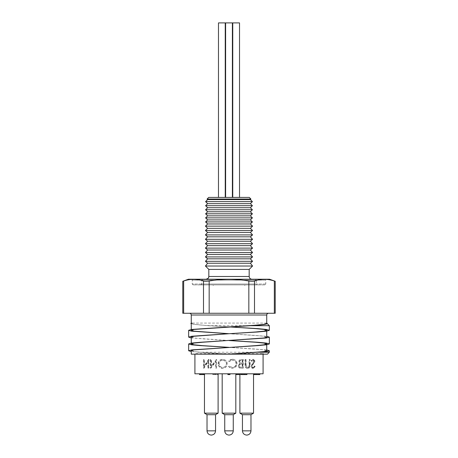 <?xml version="1.0" encoding="UTF-8"?>
<svg xmlns="http://www.w3.org/2000/svg" width="458" height="458" viewBox="0 0 458 458"><rect width="100%" height="100%" fill="white"/><g stroke="black" fill="none" stroke-linecap="round" stroke-linejoin="round"><path stroke-width="0.34" stroke-dasharray="2.29 1.72" d="M246.702 435.1C244.137 434.831 242.717 433.411 242.448 430.846L250.978 430.846L250.978 414.696L242.448 414.696L250.978 414.696L242.448 414.696L239.895 413.162L253.532 413.162L239.895 413.162L253.532 413.162L253.532 373.797L239.895 373.797L253.532 373.797M233.265 414.696L224.735 414.696L233.265 414.696L224.735 414.696L222.182 413.162L235.818 413.162L222.182 413.162L222.182 373.797L235.818 373.797L222.182 373.797M228.989 435.1C226.424 434.831 225.004 433.411 224.735 430.846L233.265 430.846L224.735 430.846L224.735 414.696M211.275 435.1C208.711 434.831 207.297 433.411 207.022 430.846L215.552 430.846L215.552 414.696L207.022 414.696L215.552 414.696L207.022 414.696L204.468 413.162L218.105 413.162L204.468 413.162L218.105 413.162L218.105 373.797L204.468 373.797L218.105 373.797M232.761 197.421L239.523 197.421L232.761 197.421L239.523 197.421L232.761 197.421L232.761 22.9L239.523 22.9M232.383 22.9L225.617 22.9L232.383 22.9L225.617 22.9L225.617 197.421L232.383 197.421L225.617 197.421M225.239 22.9L218.477 22.9L225.239 22.9L218.477 22.9L218.477 197.421L225.239 197.421L218.477 197.421M275.218 313.261L274.342 313.261L274.342 281.006C275.51 281.378 275.51 281.378 274.342 281.006C267.73 278.779 261.117 278.779 254.505 281.006C253.2 281.378 251.31 281.378 248.837 281.006C235.612 278.779 222.388 278.779 209.163 281.006C206.69 281.378 204.8 281.378 203.495 281.006C196.883 278.779 190.27 278.779 183.658 281.006C182.49 281.378 182.49 281.378 183.658 281.006L183.658 313.261L209.163 313.261L209.163 281.006M248.837 281.006L248.837 313.261L254.505 313.261L254.505 281.006M249.289 197.421L208.711 197.421M274.342 313.261L254.505 313.261M248.837 313.261L209.163 313.261M255.398 279.231L202.602 279.231L255.398 279.231L256.268 280.101L201.732 280.101L256.268 280.101L256.268 284.029L257.144 284.899L200.856 284.899L257.144 284.899M251.906 279.231L206.094 279.231L251.906 279.231M264.884 284.899L193.116 284.899L264.884 284.899L265.76 284.029L265.76 280.101L192.24 280.101L265.76 280.101L266.63 279.231L191.37 279.231L266.63 279.231M269.579 279.231L188.421 279.231M182.782 313.261L183.658 313.261M268.485 313.261L189.515 313.261L268.485 313.261M227.54 333.636L266.739 336.315M228.113 347.301L266.739 349.952M266.739 350.759L263.865 349.889L255.679 349.07L228.994 347.353M266.739 337.122L263.871 336.252L255.69 335.439L229 333.716M191.261 350.759L194.135 351.624L202.31 352.442L229 354.166L191.261 351.561M229.04 340.529L191.261 337.93M191.261 323.485L194.14 324.356L202.321 325.174L229 326.897L207.852 325.695L191.261 323.972M191.261 337.122L194.135 337.987L202.316 338.805L229 340.534M267.432 354.166L191.261 354.166M194.369 354.166L263.631 354.166L194.369 354.166L194.913 353.622L263.087 353.622L194.913 353.622L194.913 354.166M269.356 325.695L207.852 325.695M197.902 352.236L258.077 352.236M260.098 352.236L269.356 352.236M249.181 269.413L208.819 269.413M252.558 266.029L205.442 266.029M250.377 228.324L207.623 228.324M252.558 226.143L205.442 226.143M252.558 230.506L205.442 230.506M250.377 232.418L207.623 232.418M252.558 234.908L205.442 234.908M250.377 236.82L207.623 236.82M252.558 239.311L205.442 239.311M250.377 241.223L207.623 241.223M252.558 243.708L205.442 243.708M250.377 245.62L207.623 245.62M252.558 248.11L205.442 248.11M250.377 250.022L207.623 250.022M252.558 252.513L205.442 252.513M250.377 254.425L207.623 254.425M252.558 256.915L205.442 256.915M250.377 258.827L207.623 258.827M252.558 261.312L205.442 261.312M250.377 263.224L207.623 263.224M250.377 199.602L207.623 199.602M207.073 199.058L250.927 199.058M252.41 201.635L205.59 201.635M250.377 203.661L207.623 203.661M252.41 205.694L205.59 205.694M250.377 207.726L207.623 207.726M252.41 209.753L205.59 209.753M250.377 211.785L207.623 211.785M252.41 213.812L205.59 213.812M250.377 215.844L207.623 215.844M252.41 217.871L205.59 217.871M250.377 219.903L207.623 219.903M252.41 221.93L205.59 221.93M250.377 223.962L207.623 223.962M266.739 323.079L191.261 323.079M266.739 331.111L266.739 330.304M266.739 344.742L266.739 343.941M256.875 374.564L254.304 374.564L259.051 374.564L256.4 374.564L258.61 374.564L256.875 374.564L256.875 373.797L259.823 373.797L256.869 373.797M259.383 374.564L253.972 374.564M255.077 374.564L255.077 373.797M258.375 374.564L258.375 373.797M259.314 374.564L259.314 373.797M256.846 374.564L256.846 373.797L256.858 374.564M254.745 374.564L254.745 373.797M255.421 374.564L255.421 373.797M259.051 374.564L259.051 373.797M256.4 374.564L256.4 373.797L256.4 374.564M258.61 374.564L258.61 373.797M237.977 373.797L240.542 373.797L237.977 373.797L237.977 374.564L240.542 374.564L240.542 373.797L236.454 373.797L242.311 373.797L240.542 373.797L240.542 374.564L237.977 374.564M239.895 374.564L241.16 374.564L241.16 373.797M241.16 374.564L241.314 373.797L241.314 374.564L242.311 374.564L242.311 373.797L242.311 374.564L241.314 374.564L241.314 373.797L241.314 374.564L240.542 374.564L240.542 373.797L240.542 374.564L236.454 374.564M214.487 374.564L218.351 374.564L212.718 374.564L217.579 374.564L213.6 374.564L214.487 374.564L214.487 373.797L218.351 373.797L214.487 373.797M218.019 374.564L218.019 373.797L218.019 374.564M215.088 374.564L215.088 373.797M214.625 374.564L214.625 373.797M215.644 374.564L215.644 373.797M215.346 374.564L215.346 373.797M212.718 374.564L212.718 373.797M213.491 374.564L213.491 373.797M215.392 374.564L215.392 373.797M217.579 374.564L217.579 373.797M215.5 374.564L215.5 373.797M213.6 374.564L213.6 373.797M204.022 373.797L200.266 373.797L204.022 373.797L204.022 374.564L202.075 374.564L202.075 373.797M202.075 374.564L200.266 374.564L202.144 374.564L202.144 373.797M202.144 374.564L204.022 374.564M200.266 374.564L200.266 373.797M203.031 373.797L199.493 373.797L203.031 373.797M201.348 374.564L203.627 374.564L201.348 374.564L201.348 373.797M202.241 374.564L202.241 373.797M204.468 373.797L204.468 374.564L204.795 374.564L204.795 373.797M204.795 374.564L202.104 374.564L202.104 373.797M202.104 374.564L199.493 374.564M244.211 374.564L241.44 374.564L246.078 374.564L244.211 374.564L244.211 373.797L241.44 373.797L246.959 373.797L241.108 373.797L244.211 373.797M246.959 373.797L246.959 374.564L241.108 374.564M242.952 374.564L246.851 374.564L242.952 374.564L242.952 373.797M242.213 374.564L242.213 373.797M244.446 374.564L244.446 373.797M246.078 374.564L246.078 373.797M229.985 373.797L227.884 373.797L229.985 373.797L229.985 374.564L227.884 374.564M229.212 374.564L229.212 373.797L229.212 374.564M253.4 368.346L255.238 366.463L254.74 366.028L253.4 367.465C252.839 367.591 252.421 367.104 252.135 366.005L252.369 365.158L254.528 362.61L254.86 361.299C254.625 359.828 254.127 359.158 253.36 359.29L251.625 360.749L252.163 361.276L253.423 360.171L254.327 361.265L251.539 366.016C251.688 367.459 252.306 368.238 253.4 368.346L252.862 368.346L254.659 366.463L254.179 366.028L252.862 367.465C252.306 367.585 251.9 367.098 251.631 366.005L251.86 365.158L253.972 362.61L254.293 361.299C254.076 359.839 253.583 359.169 252.822 359.29L251.127 360.749L251.654 361.276L252.885 360.171L253.772 361.265L251.047 366.016C251.556 367.78 252.163 368.558 252.862 368.346M255.238 366.463L254.659 366.463M254.74 366.028L254.179 366.028M251.539 366.016L251.047 366.016M253.079 363.234L252.553 363.234M253.921 362.375L253.377 362.375M254.327 361.265L253.772 361.265M253.423 360.171L252.885 360.171M252.163 361.276L251.654 361.276M251.625 360.749L251.127 360.749M253.36 359.29L252.822 359.29M254.86 361.299L254.293 361.299M254.528 362.61L253.972 362.61M252.369 365.158L251.86 365.158M252.135 366.005L251.631 366.005M253.4 367.465L252.862 367.465M250.131 364.717L250.131 359.513L249.049 359.513L249.02 365.822C248.849 366.875 248.299 367.419 247.372 367.465L245.78 366.011L245.7 359.513L246.078 359.513L245.385 359.513L245.385 364.717C245.248 366.818 246.038 368.026 247.744 368.346C248.877 368.341 249.627 367.734 250.005 366.532L249.667 359.513M250.131 359.513L249.496 359.513L249.467 365.822C249.295 366.875 248.734 367.419 247.784 367.465L246.152 366.011L246.078 359.513M249.496 359.513L249.049 359.513M250.005 366.532L249.547 366.532L249.667 364.717M247.744 368.346L247.337 368.346C248.442 368.341 249.175 367.734 249.547 366.532M245.385 359.513L245.024 359.513L245.024 364.717C244.893 366.818 245.665 368.026 247.337 368.346M245.024 359.513L245.7 359.513M246.152 366.011L245.78 366.011M247.784 367.465L247.372 367.465M249.467 365.822L249.02 365.822M242.23 364.041L242.23 367.242L242.528 367.242L242.528 364.041L241.755 364.041L242.528 364.041M241.755 364.041L240.25 364.139L238.91 365.679C239.196 366.875 239.963 367.39 241.211 367.242L242.23 367.242M242.23 360.394L242.23 363.154L242.528 363.154L242.528 360.394L241.257 360.394L242.528 360.394M241.257 360.394C240.582 360.08 240.009 360.498 239.54 361.66C239.803 362.81 240.542 363.309 241.75 363.154L242.23 363.154M240.25 364.139L242.042 364.041M238.91 365.679L240.502 364.139M241.211 367.242L241.481 367.242C240.21 367.39 239.425 366.875 239.128 365.679M241.481 367.242L242.528 367.242M239.54 361.66L239.774 361.66C239.946 360.727 240.53 360.303 241.532 360.394M241.75 363.154L242.036 363.154C240.799 363.309 240.044 362.81 239.774 361.66M242.036 363.154L242.528 363.154M243.255 359.513L241.669 359.513C240.124 359.41 239.242 360.125 239.024 361.643L239.992 363.48L238.372 365.679C238.566 367.27 239.46 368.083 241.045 368.129L243.255 368.129L243.255 359.513L241.389 359.513C239.883 359.41 239.019 360.125 238.801 361.643L239.752 363.48L238.166 365.679C238.624 367.625 239.494 368.438 240.782 368.129L242.94 368.129L242.94 359.513M243.255 368.129L242.94 368.129M232.389 359.29L230.242 359.73L228.548 361.093L229.24 361.608L232.435 360.171C234.777 360.332 236.059 361.551 236.288 363.829C235.286 366.732 233.981 367.946 232.383 367.465L229.24 366.028L228.548 366.543L230.237 367.9L232.378 368.346L235.967 366.841L237.061 363.767C236.803 360.978 235.246 359.484 232.389 359.29L229 360.578L228.559 361.093L229.235 361.608C230.866 360.32 231.908 359.839 232.361 360.171C234.651 360.332 235.904 361.551 236.128 363.829C236.208 365.879 234.937 367.093 232.309 367.465L229.235 366.028L228.559 366.543L232.303 368.346L235.813 366.841L236.883 363.767C236.671 359.925 232.939 358.946 232.315 359.29M222.754 360.171C223.075 359.948 223.951 360.303 225.37 361.236C226.309 362.536 226.67 363.406 226.464 363.852C226.04 366.303 224.809 367.505 222.754 367.465C220.653 367.333 219.434 366.119 219.09 363.812C218.97 361.288 221.512 360.097 222.754 360.171L222.617 360.171C222.943 359.948 223.836 360.297 225.29 361.236C226.309 362.725 226.681 363.595 226.407 363.852C226.16 366.085 224.895 367.287 222.617 367.465C220.327 367.299 219.079 366.079 218.872 363.812C218.747 361.276 221.351 360.097 222.617 360.171M227.191 363.858C226.578 362.868 228.221 360.578 222.657 359.29C219.857 359.507 218.346 361.019 218.117 363.812C217.338 364.345 219.966 368.885 222.582 368.346C225.376 368.112 226.916 366.612 227.191 363.858L227.231 363.858C226.636 362.873 228.239 360.578 222.794 359.29C218.598 359.713 218.14 363.337 218.357 363.812C218.575 366.583 220.029 368.095 222.725 368.346C225.462 368.112 226.962 366.612 227.231 363.858M216.416 359.513L211.046 366.291L211.046 359.513L210.371 359.513L210.371 368.129L215.678 361.362L215.678 368.129L216.416 368.129L216.691 359.513L216.416 368.129M215.678 368.129L216.691 368.129M215.678 361.362L215.97 361.362L215.97 368.129M210.525 368.129L210.932 368.129L215.97 361.362M210.371 368.129L210.932 368.129M210.371 359.513L210.777 359.513L210.777 368.129M211.046 366.291L211.436 366.291L211.436 359.513M216.262 359.513L211.436 366.291M208.505 359.513L203.987 366.291L203.987 359.513L203.444 359.513L203.444 368.129L207.869 361.362L207.869 368.129L208.505 368.129L208.505 359.513L208.951 359.513L208.951 368.129L208.505 368.129M207.869 368.129L208.951 368.129M207.869 361.362L208.333 361.362L208.333 368.129M203.564 368.129L204.125 368.129L208.333 361.362M203.444 368.129L204.125 368.129M203.444 359.513L204.005 359.513L204.005 368.129M203.987 366.291L204.537 366.291L204.537 359.513M208.367 359.513L208.819 359.513L204.537 366.291M194.913 373.797L263.087 373.797M222.182 413.162L235.818 413.162M263.631 354.166L263.087 353.622L263.087 354.166M244.933 285.449L244.601 285.449M250.978 430.846L242.448 430.846L250.978 430.846L250.142 433.382M230.592 434.797L232.446 433.36L233.265 430.846L224.735 430.846M215.552 430.846L207.022 430.846L215.552 430.846M203.495 281.006L203.495 313.261M265.76 284.029L192.24 284.029L265.76 284.029M256.268 284.029L201.732 284.029L256.268 284.029M249.181 276.5L208.819 276.5M191.261 315.007L266.739 315.007M245.11 374.564L245.11 373.797M253.526 363.784L252.988 363.784M245.385 364.717L245.024 364.717M246.078 364.671L245.7 364.671M249.496 364.671L249.049 364.671M250.137 433.382L248.018 434.9M193.116 284.899L192.24 284.029L192.24 280.101L191.37 279.231M200.856 284.899L201.732 284.029L201.732 280.101L202.602 279.231M191.261 330.304L191.261 329.502M191.261 343.941L191.261 343.134M250.978 414.696L253.532 413.162M213.399 285.449L213.067 285.449"/><path stroke-width="0.69" d="M246.702 435.1L246.702 435.1C244.137 434.831 242.717 433.411 242.448 430.846L250.978 430.846L250.978 414.696L253.532 413.162L239.895 413.162L239.895 373.797L239.895 413.162L242.448 414.696L250.978 414.696M224.735 430.846L224.735 414.696L233.265 414.696L233.265 430.846C233.002 433.423 231.588 434.837 229.011 435.1L229.011 435.1C226.424 434.831 225.004 433.411 224.735 430.846L233.265 430.846L233.265 414.696L235.818 413.162L222.182 413.162L222.182 373.797M211.275 435.1L211.275 435.1C208.711 434.831 207.297 433.411 207.022 430.846L215.552 430.846L215.552 414.696L218.105 413.162L204.468 413.162L204.468 374.564L203.627 374.564L203.627 373.797M204.468 373.797L204.468 413.162L207.022 414.696L207.022 430.846L207.022 414.696L215.552 414.696L218.105 413.162L218.105 373.797M239.523 22.9L239.523 197.421L239.523 22.9L232.761 22.9L232.761 197.421M225.239 22.9L225.239 197.421L225.239 22.9L218.477 22.9L218.477 197.421M232.383 22.9L232.383 197.421L232.383 22.9L225.617 22.9L225.617 197.421M203.495 281.006C204.8 281.378 206.69 281.378 209.163 281.006L209.163 313.261L203.495 313.261L203.495 281.006C196.883 278.779 190.27 278.779 183.658 281.006C182.49 281.378 182.49 281.378 183.658 281.006L183.658 313.261L182.782 313.261L182.782 281.281L188.421 279.231L269.579 279.231L275.218 281.281L275.218 313.261L274.342 313.261L274.342 281.006C275.51 281.378 275.51 281.378 274.342 281.006C267.73 278.779 261.117 278.779 254.505 281.006L254.505 313.261L248.837 313.261L248.837 281.006C251.31 281.378 253.2 281.378 254.505 281.006M191.261 337.93L188.644 337.122L191.713 336.252L229 333.71L194.129 331.174L191.261 330.304L194.135 329.434L250.148 325.695L269.356 325.695L266.739 323.079L267.197 323.543L266.728 323.543L266.739 315.007L191.261 315.007C191.158 313.948 190.574 313.364 189.515 313.261M207.073 199.058L208.711 197.421L249.289 197.421L250.927 199.058L207.073 199.058L207.623 199.602L250.377 199.602L250.927 199.058M183.658 313.261L203.495 313.261M209.163 281.006C222.388 278.779 235.612 278.779 248.837 281.006M209.163 313.261L248.837 313.261M254.505 313.261L274.342 313.261M266.739 344.742L266.739 350.759L263.871 351.624L229 354.166L266.974 351.526L269.356 350.759L266.739 349.952M266.728 323.543L263.585 324.396L255.346 325.197L191.713 329.439L188.644 330.304L191.57 331.157L227.54 333.636M266.739 336.315L269.356 337.122L266.287 337.993L200.461 342.258L191.713 343.071L188.644 343.941L191.627 344.8L200.152 345.601L228.113 347.301M250.148 325.695C261.65 324.98 267.329 324.264 267.197 323.543M228.966 347.347L202.304 345.624L194.129 344.805L191.261 343.941L194.129 343.071L202.304 342.258L263.871 337.993L266.739 337.122L266.739 331.111M191.261 351.561L188.644 350.759L191.713 349.889L257.539 345.624L266.287 344.811L269.356 343.941L266.293 343.071L257.551 342.258L229.04 340.529M229 326.897L255.69 328.621L263.871 329.434L266.739 330.304L263.865 331.174L255.684 331.987L229 333.716L257.545 331.987L266.293 331.174L269.356 330.304L266.287 329.439L257.545 328.621L229.029 326.897M191.261 323.972L190.849 323.485L191.873 323.079L191.261 323.485L191.261 329.502M229 333.716L194.135 336.252L191.261 337.122L191.261 343.134M229.006 340.534L255.684 342.258L263.865 343.071L266.739 343.941L263.865 344.805L255.684 345.624L194.135 349.889L191.261 350.759L191.261 354.166L267.432 354.166L269.356 352.236L258.077 352.236M249.181 269.413L249.181 276.5L208.819 276.5L208.819 269.413L249.181 269.413L252.558 266.029L205.442 266.029L207.623 263.224L250.377 263.224L252.558 261.312L205.442 261.312L207.623 258.827L250.377 258.827L252.558 256.915L205.442 256.915L207.623 254.425L250.377 254.425L252.558 252.513L205.442 252.513L207.623 250.022L250.377 250.022L252.558 248.11L205.442 248.11L207.623 245.62L250.377 245.62L252.558 243.708L205.442 243.708L207.623 241.223L250.377 241.223L252.558 239.311L205.442 239.311L207.623 236.82L250.377 236.82L252.558 234.908L205.442 234.908L207.623 232.418L250.377 232.418L252.558 230.506L205.442 230.506L207.623 228.324L250.377 228.324L252.558 226.143L205.442 226.143L207.623 228.324M207.623 232.418L205.442 230.506M207.623 236.82L205.442 234.908M207.623 241.223L205.442 239.311M207.623 245.62L205.442 243.708M207.623 250.022L205.442 248.11M207.623 254.425L205.442 252.513M207.623 258.827L205.442 256.915M207.623 263.224L205.442 261.312M207.623 199.602L205.59 201.635L252.41 201.635L250.377 199.602M205.59 201.635L207.623 203.661L250.377 203.661L252.41 201.635M207.623 203.661L205.59 205.694L252.41 205.694L250.377 203.661M205.59 205.694L207.623 207.726L250.377 207.726L252.41 205.694M207.623 207.726L205.59 209.753L252.41 209.753L250.377 207.726M205.59 209.753L207.623 211.785L250.377 211.785L252.41 209.753M207.623 211.785L205.59 213.812L252.41 213.812L250.377 211.785M205.59 213.812L207.623 215.844L250.377 215.844L252.41 213.812M207.623 215.844L205.59 217.871L252.41 217.871L250.377 215.844M205.59 217.871L207.623 219.903L250.377 219.903L252.41 217.871M207.623 219.903L205.59 221.93L252.41 221.93L250.377 219.903M205.59 221.93L207.623 223.962L250.377 223.962L252.41 221.93M207.623 223.962L205.442 226.143M190.849 323.485L191.873 323.079M249.181 276.5C249.341 278.161 250.251 279.071 251.906 279.231M268.485 313.261C267.426 313.364 266.842 313.948 266.739 315.007M253.972 373.797L253.972 374.564L259.383 374.564L259.383 373.797M259.314 374.564L259.823 374.564L259.823 373.797M254.304 374.564L254.304 373.797M256.869 374.564L256.869 373.797M239.895 374.564L236.454 374.564L236.454 373.797M218.105 374.564L218.351 373.797M199.493 373.797L199.493 374.564L203.031 374.564L203.031 373.797M203.031 374.564L203.627 374.564M241.108 373.797L241.108 374.564L246.959 374.564L246.959 373.797M241.44 374.564L241.44 373.797M244.246 374.564L244.246 373.797M246.851 374.564L246.851 373.797M227.884 373.797L227.884 374.564L229.985 374.564L229.985 373.797M228.393 374.564L228.393 373.797M263.087 353.622L263.087 373.797L194.913 373.797L194.913 354.166M224.735 414.696L222.182 413.162M200.455 374.564L200.455 373.797M242.448 430.846L242.448 414.696L242.448 430.846M250.978 430.846C250.715 433.423 249.295 434.837 246.725 435.1L247.761 434.968M230.334 434.888L229.011 435.1M215.552 430.846C215.294 433.423 213.875 434.837 211.298 435.1C213.875 434.837 215.294 433.423 215.552 430.846M269.356 352.236L269.356 350.759M269.356 343.941L269.356 337.122M269.356 330.304L269.356 325.695M188.644 350.759L188.644 343.941M188.644 337.122L188.644 330.304M208.819 269.413L205.442 266.029M250.377 228.324L252.558 230.506M250.377 232.418L252.558 234.908M250.377 236.82L252.558 239.311M250.377 241.223L252.558 243.708M250.377 245.62L252.558 248.11M250.377 250.022L252.558 252.513M250.377 254.425L252.558 256.915M250.377 258.827L252.558 261.312M250.377 263.224L252.558 266.029M250.377 223.962L252.558 226.143M191.261 323.079L191.261 315.007M208.819 276.5L208.648 277.468C209.003 277.8 208.15 278.384 206.094 279.231M253.532 413.162L253.532 373.797M235.818 413.162L235.818 373.797L235.818 413.162L233.265 414.696"/></g></svg>
